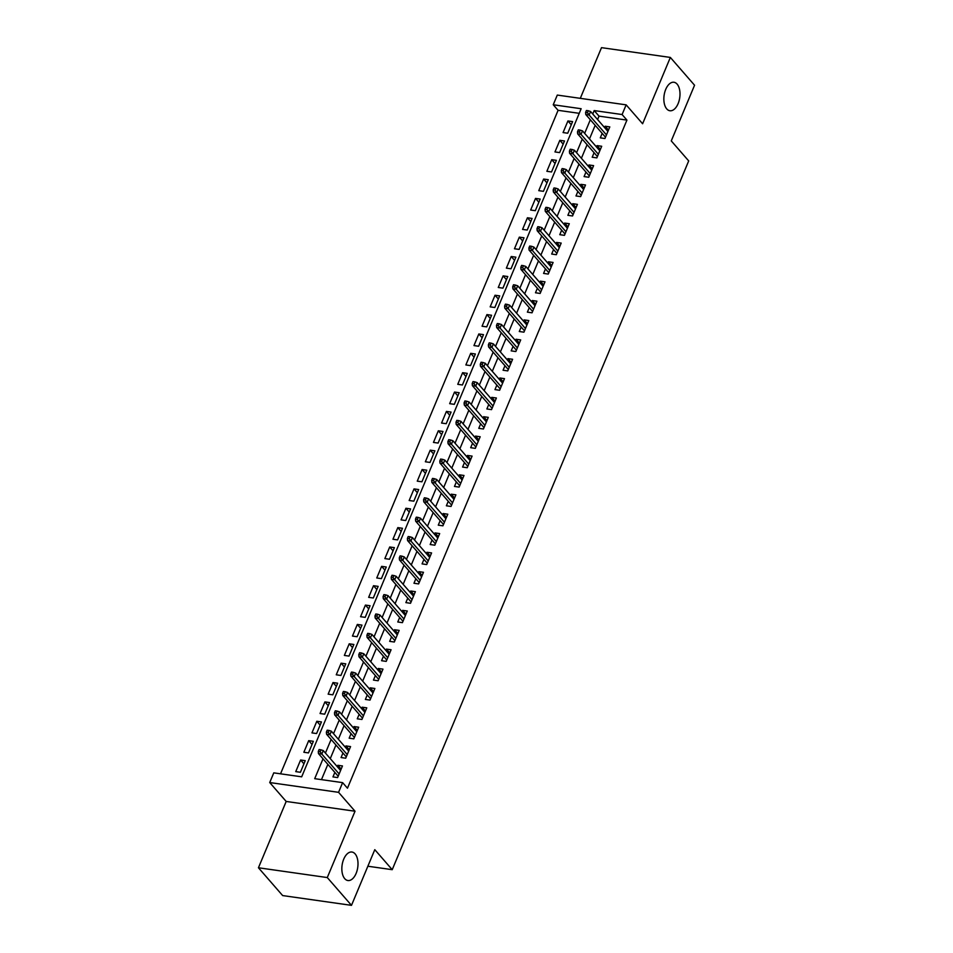 <?xml version="1.0" encoding="UTF-8"?>
<svg xmlns="http://www.w3.org/2000/svg" width="953" height="953" viewBox="0 0 953 953"><rect width="100%" height="100%" fill="white"/><g stroke="black" fill="none" stroke-linecap="round" stroke-linejoin="round"><path stroke-width="1.43" d="M666.743 108.904A14.39 7.898 -81.9 0 1 664.741 92.286A14.39 7.898 -81.9 0 1 673.95 82.256A14.39 7.898 -81.9 0 1 677.106 84.114A14.39 7.898 -81.9 0 1 679.108 100.72A14.39 7.898 -81.9 0 1 669.899 110.751A14.39 7.898 -81.9 0 1 666.743 108.904M344.736 878.666A14.39 7.898 -81.9 0 1 342.735 862.06A14.39 7.898 -81.9 0 1 351.943 852.03A14.39 7.898 -81.9 0 1 355.112 853.888A14.39 7.898 -81.9 0 1 357.113 870.494A14.39 7.898 -81.9 0 1 347.893 880.524A14.39 7.898 -81.9 0 1 344.736 878.666M579.233 113.324L558.089 110.322L553.24 104.759L557.291 95.074L626.145 104.854L622.095 114.539L594.184 110.572L592.754 114.003M367.858 866.229L392.219 869.684L688.697 160.914L671.269 140.901L694.558 85.234L670.352 57.43L601.51 47.65L580.294 98.35M392.219 869.684L374.791 849.671L351.49 905.35L282.648 895.57L258.442 867.766L327.284 877.558L355.028 811.229L338.565 792.324L269.723 782.544L273.773 772.859L301.684 776.826L581.151 108.725L553.24 104.759M355.028 811.229L286.186 801.449L258.442 867.766M286.186 801.449L269.723 782.544M558.089 110.322L280.539 773.824M351.49 905.35L327.284 877.558M602.177 133.349L600.283 137.851L604.941 138.519L609.801 126.904L605.143 126.237L604.583 127.583M594.076 152.718L592.182 157.221L596.84 157.888L601.7 146.262L597.043 145.606L596.483 146.953M585.976 172.076L584.082 176.591L588.74 177.246L593.6 165.631L588.942 164.964L588.382 166.31M577.875 191.446L575.981 195.949L580.639 196.616L585.499 184.989L580.842 184.334L580.282 185.68M569.775 210.804L567.881 215.318L572.539 215.974L577.399 204.359L572.741 203.704L572.181 205.05M561.674 230.173L559.78 234.688L564.438 235.343L569.298 223.729L564.641 223.062L564.081 224.408M553.574 249.543L551.68 254.046L556.338 254.713L561.198 243.086L556.54 242.431L555.98 243.777M545.473 268.901L543.579 273.416L548.237 274.071L553.097 262.456L548.44 261.789L547.88 263.147M537.373 288.271L535.479 292.774L540.137 293.441L544.997 281.826L540.339 281.159L539.779 282.505M529.272 307.64L527.378 312.143L532.036 312.81L536.896 301.184L532.239 300.529L531.679 301.875M521.172 326.998L519.278 331.513L523.936 332.168L528.796 320.553L524.138 319.886L523.578 321.232M513.059 346.368L511.177 350.871L515.835 351.538L520.695 339.911L516.038 339.256L515.478 340.602M504.959 365.726L503.077 370.24L507.735 370.896L512.595 359.281L507.937 358.626L507.377 359.972M496.858 385.095L494.976 389.61L499.634 390.265L504.494 378.651L499.837 377.984L499.277 379.33M488.758 404.465L486.876 408.968L491.534 409.635L496.394 398.009L491.736 397.353L491.176 398.699M480.657 423.823L478.775 428.338L483.433 428.993L488.293 417.378L483.636 416.711L483.076 418.069M472.557 443.193L470.675 447.696L475.333 448.363L480.193 436.748L475.535 436.081L474.975 437.427M464.456 462.562L462.574 467.065L467.232 467.732L472.092 456.106L467.435 455.451L466.875 456.797M456.356 481.92L454.474 486.435L459.132 487.09L463.992 475.476L459.334 474.808L458.774 476.166M448.255 501.29L446.373 505.793L451.031 506.46L455.891 494.833L451.234 494.178L450.674 495.524M440.155 520.648L438.273 525.163L442.919 525.818L447.791 514.203L443.133 513.548L442.573 514.894M432.054 540.017L430.172 544.532L434.818 545.187L439.678 533.573L435.033 532.906L434.473 534.252M423.954 559.387L422.072 563.89L426.718 564.557L431.578 552.931L426.932 552.275L426.372 553.622M415.853 578.745L413.971 583.26L418.617 583.915L423.477 572.3L418.832 571.633L418.272 572.991M407.753 598.115L405.871 602.618L410.517 603.285L415.377 591.67L410.731 591.003L410.171 592.349M399.652 617.484L397.77 621.987L402.416 622.654L407.276 611.028L402.631 610.373L402.071 611.719M391.552 636.842L389.67 641.357L394.316 642.012L399.176 630.398L394.53 629.73L393.97 631.089M383.451 656.212L381.569 660.715L386.215 661.382L391.075 649.755L386.43 649.1L385.87 650.446M375.351 675.57L373.469 680.085L378.115 680.752L382.975 669.125L378.329 668.47L377.769 669.816M367.25 694.94L365.368 699.454L370.014 700.11L374.874 688.495L370.229 687.828L369.669 689.174M359.15 714.309L357.268 718.812L361.914 719.479L366.774 707.853L362.128 707.197L361.568 708.544M351.049 733.667L349.167 738.182L353.813 738.837L358.673 727.222L354.028 726.567L353.468 727.913M342.949 753.037L341.067 757.552L345.713 758.207L350.573 746.592L345.927 745.925L345.355 747.271M303.936 763.83L300.612 760.006L295.752 771.62L300.398 772.287L305.258 760.661L300.612 760.006M312.036 744.46L308.712 740.636L303.852 752.262L308.498 752.918L313.358 741.303L308.712 740.636M320.137 725.09L316.813 721.278L311.953 732.893L316.599 733.548L321.459 721.933L316.813 721.278M328.237 705.732L324.913 701.908L320.053 713.523L324.699 714.19L329.559 702.564L324.913 701.908M336.338 686.363L333.014 682.539L328.154 694.165L332.8 694.82L337.66 683.206L333.014 682.539M344.438 667.005L341.114 663.181L336.254 674.795L340.9 675.463L345.76 663.836L341.114 663.181M352.539 647.635L349.215 643.811L344.355 655.426L349.001 656.093L353.861 644.478L349.215 643.811M360.639 628.265L357.315 624.441L352.455 636.068L357.101 636.723L361.961 625.108L357.315 624.441M368.74 608.907L365.416 605.084L360.556 616.698L365.202 617.365L370.062 605.739L365.416 605.084M376.84 589.538L373.516 585.714L368.656 597.34L373.302 597.996L378.162 586.381L373.516 585.714M384.952 570.168L381.617 566.356L376.757 577.971L381.414 578.626L386.275 567.011L381.617 566.356M393.053 550.81L389.717 546.986L384.857 558.601L389.515 559.268L394.375 547.641L389.717 546.986M401.153 531.44L397.818 527.617L392.958 539.243L397.615 539.898L402.476 528.284L397.818 527.617M409.254 512.083L405.918 508.259L401.058 519.873L405.716 520.541L410.576 508.914L405.918 508.259M417.354 492.713L414.019 488.889L409.159 500.504L413.816 501.171L418.677 489.556L414.019 488.889M425.455 473.343L422.119 469.519L417.259 481.146L421.917 481.801L426.777 470.186L422.119 469.519M433.555 453.985L430.22 450.161L425.36 461.776L430.017 462.443L434.878 450.817L430.22 450.161M441.656 434.616L438.32 430.792L433.46 442.418L438.118 443.074L442.978 431.459L438.32 430.792M449.756 415.246L446.421 411.422L441.561 423.049L446.218 423.704L451.079 412.089L446.421 411.422M457.857 395.888L454.521 392.064L449.661 403.679L454.319 404.346L459.179 392.719L454.521 392.064M465.957 376.518L462.622 372.694L457.762 384.321L462.419 384.976L467.28 373.362L462.622 372.694M474.058 357.149L470.722 353.337L465.862 364.951L470.52 365.607L475.38 353.992L470.722 353.337M482.158 337.791L478.823 333.967L473.963 345.582L478.62 346.249L483.481 334.622L478.823 333.967M490.259 318.421L486.923 314.597L482.063 326.224L486.721 326.879L491.581 315.264L486.923 314.597M498.359 299.063L495.024 295.239L490.164 306.854L494.821 307.521L499.682 295.895L495.024 295.239M506.46 279.694L503.124 275.87L498.264 287.484L502.922 288.151L507.782 276.537L503.124 275.87M514.56 260.324L511.225 256.5L506.365 268.127L511.022 268.782L515.883 257.167L511.225 256.5M522.661 240.966L519.325 237.142L514.465 248.757L519.123 249.424L523.983 237.797L519.325 237.142M530.761 221.596L527.426 217.772L522.566 229.399L527.223 230.054L532.084 218.44L527.426 217.772M538.862 202.227L535.526 198.415L530.666 210.029L535.324 210.684L540.184 199.07L535.526 198.415M546.962 182.869L543.627 179.045L538.767 190.66L543.424 191.327L548.285 179.7L543.627 179.045M555.063 163.499L551.727 159.675L546.867 171.302L551.525 171.957L556.385 160.342L551.727 159.675M563.163 144.141L559.828 140.317L554.968 151.932L559.625 152.599L564.486 140.973L559.828 140.317M567.726 133.229L572.586 121.615L567.928 120.948L563.068 132.562L567.726 133.229M323.019 758.814L314.704 778.672L342.615 782.639L347.464 788.202L626.931 120.102L599.02 116.135L597.591 119.554M595.184 125.319L589.49 138.924M587.084 144.689L581.39 158.293M578.983 164.047L573.289 177.651M570.883 183.417L565.189 197.021M562.782 202.786L557.088 216.379M554.682 222.144L548.988 235.748M546.581 241.514L540.887 255.118M538.481 260.872L532.787 274.476M530.38 280.242L524.686 293.846M522.28 299.611L516.586 313.215M514.179 318.969L508.485 332.573M506.079 338.339L500.385 351.943M497.978 357.709L492.284 371.313M489.878 377.066L484.184 390.67M481.777 396.436L476.083 410.04M473.677 415.794L467.983 429.398M465.564 435.164L459.882 448.768M457.464 454.533L451.782 468.137M449.363 473.891L443.681 487.495M441.263 493.261L435.581 506.865M433.162 512.631L427.48 526.235M425.062 531.988L419.38 545.592M416.961 551.358L411.279 564.962M408.861 570.716L403.179 584.32M400.76 590.086L395.078 603.69M392.66 609.455L386.978 623.059M384.559 628.813L378.877 642.417M376.459 648.183L370.777 661.787M368.358 667.553L362.676 681.157M360.258 686.91L354.576 700.515M352.157 706.28L346.475 719.884M344.057 725.65L338.375 739.242M335.956 745.008L330.274 758.612M327.856 764.377L321.471 779.637M334.848 772.406L332.966 776.909L337.612 777.577L342.472 765.95L337.827 765.295L337.255 766.641M626.145 104.854L642.608 123.759L670.352 57.43M626.931 120.102L622.095 114.539M342.615 782.639L338.565 792.324M590.336 119.756L584.654 133.36M582.235 139.126L576.553 152.73M574.135 158.496L568.453 172.1M566.034 177.854L560.352 191.458M557.934 197.223L552.252 210.827M549.833 216.593L544.151 230.185M541.733 235.951L536.039 249.555M533.632 255.321L527.938 268.925M525.532 274.678L519.838 288.282M517.431 294.048L511.737 307.652M509.331 313.418L503.637 327.022M501.23 332.776L495.536 346.38M493.13 352.145L487.436 365.749M485.029 371.515L479.335 385.107M476.929 390.873L471.235 404.477M468.828 410.243L463.134 423.847M460.728 429.6L455.034 443.205M452.627 448.97L446.933 462.574M444.527 468.34L438.833 481.944M436.426 487.698L430.732 501.302M428.326 507.067L422.632 520.672M420.225 526.437L414.531 540.041M412.125 545.795L406.431 559.399M404.024 565.165L398.33 578.769M395.924 584.523L390.23 598.127M387.823 603.892L382.129 617.496M379.723 623.262L374.029 636.866M371.622 642.62L365.928 656.224M363.522 661.99L357.828 675.594M355.421 681.359L349.727 694.963M347.321 700.717L341.627 714.321M339.22 720.087L333.526 733.691M331.12 739.445L325.426 753.049M599.02 116.135L594.184 110.572M341.15 769.119L337.827 765.295M571.264 124.772L567.928 120.948M349.251 749.749L345.927 745.925M357.351 730.379L354.028 726.567M365.452 711.021L362.128 707.197M373.552 691.652L370.229 687.828M381.653 672.294L378.329 668.47M389.753 652.924L386.43 649.1M397.854 633.554L394.53 629.73M405.954 614.197L402.631 610.373M414.055 594.827L410.731 591.003M422.155 575.457L418.832 571.633M430.256 556.099L426.932 552.275M438.356 536.73L435.033 532.906M446.457 517.36L443.133 513.548M454.569 498.002L451.234 494.178M462.67 478.632L459.334 474.808M470.77 459.275L467.435 455.451M478.871 439.905L475.535 436.081M486.971 420.535L483.636 416.711M495.072 401.177L491.736 397.353M503.172 381.808L499.837 377.984M511.273 362.438L507.937 358.626M519.373 343.08L516.038 339.256M527.474 323.71L524.138 319.886M535.574 304.352L532.239 300.529M543.675 284.983L540.339 281.159M551.775 265.613L548.44 261.789M559.876 246.255L556.54 242.431M567.976 226.885L564.641 223.062M576.077 207.516L572.741 203.704M584.177 188.158L580.842 184.334M592.278 168.788L588.942 164.964M600.378 149.43L597.043 145.606M608.479 130.061L605.143 126.237M320.137 751.738L320.947 749.808L319.088 749.546L318.278 751.476L320.137 751.738L321.816 754.073L323.27 750.583L340.59 770.465M339.137 773.943L321.816 754.073L318.469 753.597L338.184 776.218M318.278 751.476L318.469 753.597M323.27 750.583L320.947 749.808M328.237 732.38L329.047 730.439L327.189 730.177L326.379 732.107L328.237 732.38L329.917 734.703L331.37 731.213L348.691 751.095M347.237 754.585L329.917 734.703L326.569 734.227L346.284 756.861M326.379 732.107L326.569 734.227M331.37 731.213L329.047 730.439M336.338 713.011L337.148 711.069L335.289 710.807L334.479 712.749L336.338 713.011L338.017 715.334L339.471 711.855L356.791 731.737M355.338 735.216L338.017 715.334L334.67 714.857L354.385 737.491M334.479 712.749L334.67 714.857M339.471 711.855L337.148 711.069M344.438 693.641L345.248 691.711L343.39 691.449L342.58 693.379L344.438 693.641L346.118 695.976L347.571 692.486L364.892 712.367M363.438 715.858L346.118 695.976L342.77 695.499L362.485 718.133M342.58 693.379L342.77 695.499M347.571 692.486L345.248 691.711M352.539 674.283L353.349 672.341L351.49 672.079L350.68 674.021L352.539 674.283L354.218 676.606L355.672 673.116L372.992 692.998M371.539 696.488L354.218 676.606L350.871 676.13L370.586 698.763M350.68 674.021L350.871 676.13M355.672 673.116L353.349 672.341M360.639 654.914L361.449 652.984L359.591 652.71L358.781 654.651L360.639 654.914L362.319 657.236L363.772 653.758L381.093 673.64M379.639 677.118L362.319 657.236L358.971 656.76L378.686 679.394M358.781 654.651L358.971 656.76M363.772 653.758L361.449 652.984M368.74 635.556L369.55 633.614L367.691 633.352L366.881 635.282L368.74 635.556L370.419 637.879L371.873 634.388L389.193 654.27M387.74 657.761L370.419 637.879L367.072 637.402L386.787 660.036M366.881 635.282L367.072 637.402M371.873 634.388L369.55 633.614M376.84 616.186L377.65 614.244L375.792 613.982L374.982 615.924L376.84 616.186L378.52 618.509L379.973 615.019L397.294 634.901M395.84 638.391L378.52 618.509L375.172 618.032L394.887 640.666M374.982 615.924L375.172 618.032M379.973 615.019L377.65 614.244M384.941 596.816L385.751 594.886L383.892 594.612L383.082 596.554L384.941 596.816L386.62 599.139L388.074 595.661L405.394 615.543M403.941 619.021L386.62 599.139L383.273 598.675L402.988 621.296M383.082 596.554L383.273 598.675M388.074 595.661L385.751 594.886M393.041 577.458L393.851 575.517L391.993 575.255L391.183 577.184L393.041 577.458L394.721 579.781L396.174 576.291L413.495 596.173M412.041 599.663L394.721 579.781L391.373 579.305L411.088 601.939M391.183 577.184L391.373 579.305M396.174 576.291L393.851 575.517M401.142 558.089L401.952 556.147L400.093 555.885L399.283 557.827L401.142 558.089L402.821 560.412L404.286 556.933L421.595 576.815M420.142 580.294L402.821 560.412L399.474 559.935L419.189 582.569M399.283 557.827L399.474 559.935M404.286 556.933L401.952 556.147M409.242 538.719L410.052 536.789L408.194 536.527L407.384 538.457L409.242 538.719L410.922 541.054L412.387 537.563L429.696 557.445M428.242 560.936L410.922 541.054L407.574 540.577L427.289 563.211M407.384 538.457L407.574 540.577M412.387 537.563L410.052 536.789M417.343 519.361L418.153 517.419L416.294 517.157L415.484 519.099L417.343 519.361L419.022 521.684L420.487 518.194L437.796 538.076M436.343 541.566L419.022 521.684L415.675 521.208L435.39 543.841M415.484 519.099L415.675 521.208M420.487 518.194L418.153 517.419M425.443 499.991L426.253 498.062L424.395 497.788L423.585 499.729L425.443 499.991L427.123 502.314L428.588 498.836L445.897 518.718M444.443 522.196L427.123 502.314L423.775 501.838L443.49 524.472M423.585 499.729L423.775 501.838M428.588 498.836L426.253 498.062M433.544 480.622L434.354 478.692L432.495 478.43L431.685 480.36L433.544 480.622L435.223 482.957L436.688 479.466L453.997 499.348M452.544 502.839L435.223 482.957L431.876 482.48L451.591 505.114M431.685 480.36L431.876 482.48M436.688 479.466L434.354 478.692M441.644 461.264L442.454 459.322L440.596 459.06L439.786 461.002L441.644 461.264L443.324 463.587L444.789 460.096L462.098 479.978M460.644 483.469L443.324 463.587L439.976 463.11L459.691 485.744M439.786 461.002L439.976 463.11M444.789 460.096L442.454 459.322M449.745 441.894L450.555 439.964L448.696 439.69L447.886 441.632L449.745 441.894L451.424 444.217L452.889 440.739L470.198 460.621M468.745 464.099L451.424 444.217L448.077 443.741L467.792 466.374M447.886 441.632L448.077 443.741M452.889 440.739L450.555 439.964M457.845 422.536L458.655 420.595L456.797 420.333L455.987 422.262L457.845 422.536L459.525 424.859L460.99 421.369L478.299 441.251M476.845 444.741L459.525 424.859L456.177 424.383L475.892 447.017M455.987 422.262L456.177 424.383M460.99 421.369L458.655 420.595M465.946 403.167L466.756 401.225L464.897 400.963L464.087 402.905L465.946 403.167L467.625 405.49L469.09 402.011L486.399 421.881M484.946 425.372L467.625 405.49L464.278 405.013L483.993 427.647M464.087 402.905L464.278 405.013M469.09 402.011L466.756 401.225M474.046 383.797L474.856 381.867L472.998 381.605L472.188 383.535L474.046 383.797L475.726 386.132L477.191 382.641L494.5 402.523M493.046 406.002L475.726 386.132L472.378 385.655L492.093 408.289M472.188 383.535L472.378 385.655M477.191 382.641L474.856 381.867M482.147 364.439L482.957 362.497L481.098 362.235L480.288 364.177L482.147 364.439L483.826 366.762L485.291 363.272L502.6 383.154M501.147 386.644L483.826 366.762L480.479 366.286L500.194 388.919M480.288 364.177L480.479 366.286M485.291 363.272L482.957 362.497M490.247 345.069L491.057 343.14L489.199 342.866L488.389 344.807L490.247 345.069L491.927 347.392L493.392 343.914L510.701 363.796M509.247 367.274L491.927 347.392L488.579 346.916L508.294 369.55M488.389 344.807L488.579 346.916M493.392 343.914L491.057 343.14M498.348 325.7L499.158 323.77L497.299 323.508L496.489 325.438L498.348 325.7L500.027 328.035L501.492 324.544L518.801 344.426M517.348 347.916L500.027 328.035L496.68 327.558L516.395 350.192M496.489 325.438L496.68 327.558M501.492 324.544L499.158 323.77M506.448 306.342L507.258 304.4L505.4 304.138L504.59 306.08L506.448 306.342L508.128 308.665L509.593 305.174L526.902 325.056M525.448 328.547L508.128 308.665L504.78 308.188L524.495 330.822M504.59 306.08L504.78 308.188M509.593 305.174L507.258 304.4M514.549 286.972L515.359 285.042L513.5 284.768L512.69 286.71L514.549 286.972L516.228 289.295L517.693 285.817L535.002 305.699M533.549 309.177L516.228 289.295L512.881 288.819L532.596 311.452M512.69 286.71L512.881 288.819M517.693 285.817L515.359 285.042M522.649 267.614L523.459 265.673L521.601 265.411L520.791 267.34L522.649 267.614L524.329 269.937L525.794 266.447L543.103 286.329M541.649 289.819L524.329 269.937L520.981 269.461L540.696 292.094M520.791 267.34L520.981 269.461M525.794 266.447L523.459 265.673M530.75 248.245L531.56 246.303L529.701 246.041L528.891 247.983L530.75 248.245L532.429 250.568L533.894 247.089L551.203 266.959M549.75 270.449L532.429 250.568L529.082 250.091L548.797 272.725M528.891 247.983L529.082 250.091M533.894 247.089L531.56 246.303M538.85 228.875L539.66 226.945L537.802 226.683L536.992 228.613L538.85 228.875L540.53 231.21L541.995 227.719L559.304 247.601M557.85 251.08L540.53 231.21L537.182 230.733L556.897 253.367M536.992 228.613L537.182 230.733M541.995 227.719L539.66 226.945M546.951 209.517L547.761 207.575L545.902 207.313L545.092 209.243L546.951 209.517L548.63 211.84L550.095 208.35L567.404 228.232M565.951 231.722L548.63 211.84L545.283 211.363L564.998 233.997M545.092 209.243L545.283 211.363M550.095 208.35L547.761 207.575M555.051 190.147L555.861 188.206L554.003 187.944L553.193 189.885L555.051 190.147L556.731 192.47L558.196 188.992L575.505 208.874M574.051 212.352L556.731 192.47L553.383 191.994L573.098 214.628M553.193 189.885L553.383 191.994M558.196 188.992L555.861 188.206M563.152 170.778L563.962 168.848L562.103 168.586L561.293 170.516L563.152 170.778L564.831 173.112L566.296 169.622L583.605 189.504M582.152 192.994L564.831 173.112L561.484 172.636L581.199 195.27M561.293 170.516L561.484 172.636M566.296 169.622L563.962 168.848M571.252 151.42L572.062 149.478L570.204 149.216L569.394 151.158L571.252 151.42L572.932 153.743L574.397 150.252L591.706 170.134M590.252 173.625L572.932 153.743L569.584 153.266L589.299 175.9M569.394 151.158L569.584 153.266M574.397 150.252L572.062 149.478M579.353 132.05L580.163 130.12L578.304 129.846L577.494 131.788L579.353 132.05L581.032 134.373L582.497 130.895L599.806 150.777M598.353 154.255L581.032 134.373L577.685 133.897L597.4 156.53M577.494 131.788L577.685 133.897M582.497 130.895L580.163 130.12M587.453 112.692L588.263 110.751L586.405 110.488L585.595 112.418L587.453 112.692L589.133 115.015L590.598 111.525L607.907 131.407M606.453 134.897L589.133 115.015L585.785 114.539L605.5 137.172M585.595 112.418L585.785 114.539M590.598 111.525L588.263 110.751"/></g></svg>
